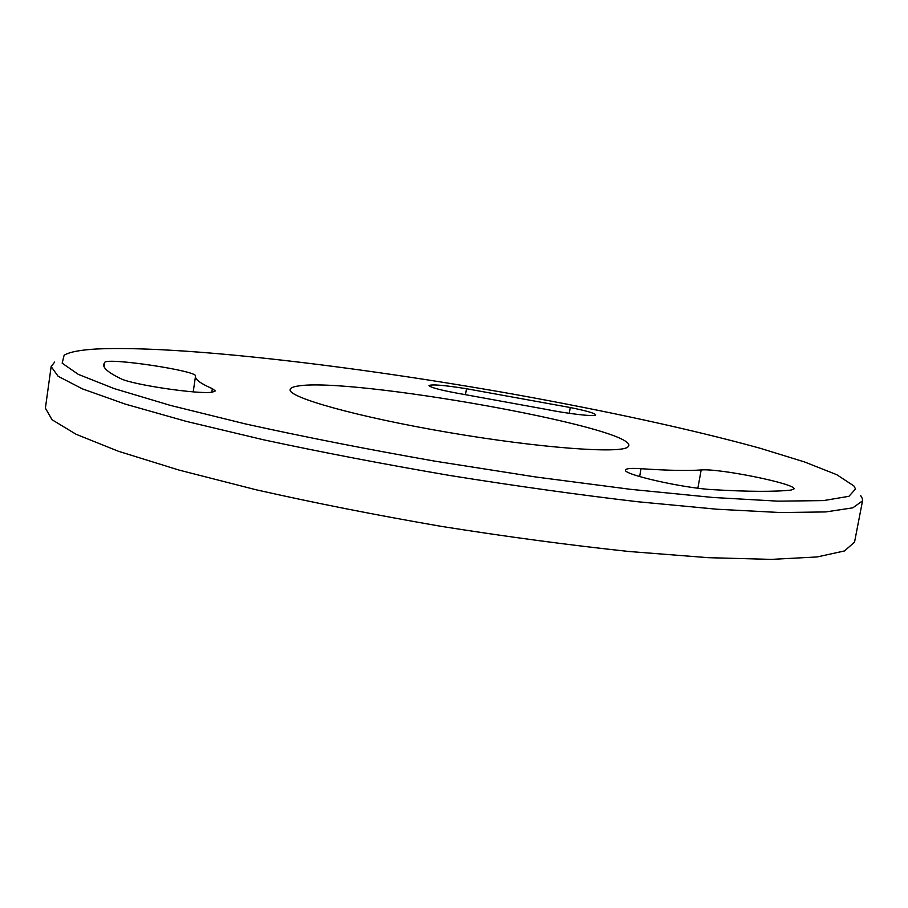<?xml version="1.0" encoding="UTF-8"?>
<svg xmlns="http://www.w3.org/2000/svg" width="908" height="908" viewBox="0 0 908 908"><rect width="100%" height="100%" fill="white"/><g stroke="black" fill="none" stroke-linecap="round" stroke-linejoin="round"><path stroke-width="1.36" d="M212.393 392.142L215.332 390.917L212.347 388.658C200.566 383.539 194.959 379.408 195.504 376.275L195.538 376.082C198.284 370.975 107.258 357.23 104.647 362.417L103.694 364.414C103.058 368.069 108.665 372.779 120.514 378.534C131.603 384.663 199.692 394.708 212.393 392.142M794.012 488.901C796.214 483.828 718.784 468.153 701.18 469.969C687.367 470.9 667.323 470.48 641.025 468.698C631.23 468.051 626.055 468.471 625.499 469.958C622.025 474.248 683.338 488.209 713.052 489.673C748.362 491.739 774.354 491.875 791.027 490.082L794.012 488.901M595.364 415.138L595.659 414.843C594.819 413.219 586.341 410.779 570.247 407.533L466.474 388.715C444.182 385.185 431.675 384.141 428.973 385.571C430.733 387.693 442.752 390.712 465.021 394.605L546.105 409.36C567.602 413.696 593.287 416.67 595.364 415.138M297.892 386.048C293.046 386.785 290.469 387.943 290.163 389.543C287.269 397.159 356.901 416.874 448.495 432.458C540.056 448.109 620.788 453.943 627.905 446.952L628.847 445.612C632.535 426.964 349.943 376.786 297.892 386.048M855.54 488.969L853.883 485.939L836.824 474.725L804.454 461.922L760.03 448.234C692.373 429.529 605.012 410.654 513.735 394.231C354.926 366.038 180.567 345.222 96.974 348.967C80.653 349.864 69.712 351.929 64.139 355.187L62.164 363.177L78.292 374.368L114.272 388.624L170.522 405.433L245.557 423.957C303.885 436.816 366.946 449.21 434.728 461.128L535.572 476.961L630.504 489.321L712.905 497.471L778.065 501.159L823.522 500.592L848.946 496.301L855.54 488.969M860.614 495.45L862.418 498.696L862.521 500.876L852.805 507.833L825.712 511.93L780.312 512.543L716.991 509.229L637.881 501.761C578.43 494.769 515.778 486.018 449.914 475.497C384.186 464.226 322.056 452.332 263.524 439.79L186.219 421.357L125.213 404.094L82.435 388.874L58.101 376.264L51.143 366.548L54.696 362.031M862.521 500.876L854.553 542.099L844.497 550.952L817.121 556.944L771.505 559.385L708.092 557.671L629.006 551.496C569.645 545.163 507.141 536.798 441.492 526.402C375.991 515.086 314.123 502.862 255.886 489.718L179.035 470.083L118.449 451.276L76.056 434.262L52.074 419.768L45.4 408.146L51.143 366.548M211.814 392.222L212.347 388.658M697.855 488.186L701.18 469.969M569.248 413.322L570.247 407.533M465.486 394.685L466.474 388.715M639.629 476.575L641.025 468.698M104.045 366.628L104.647 362.417M193.211 391.859L195.504 376.275"/></g></svg>
